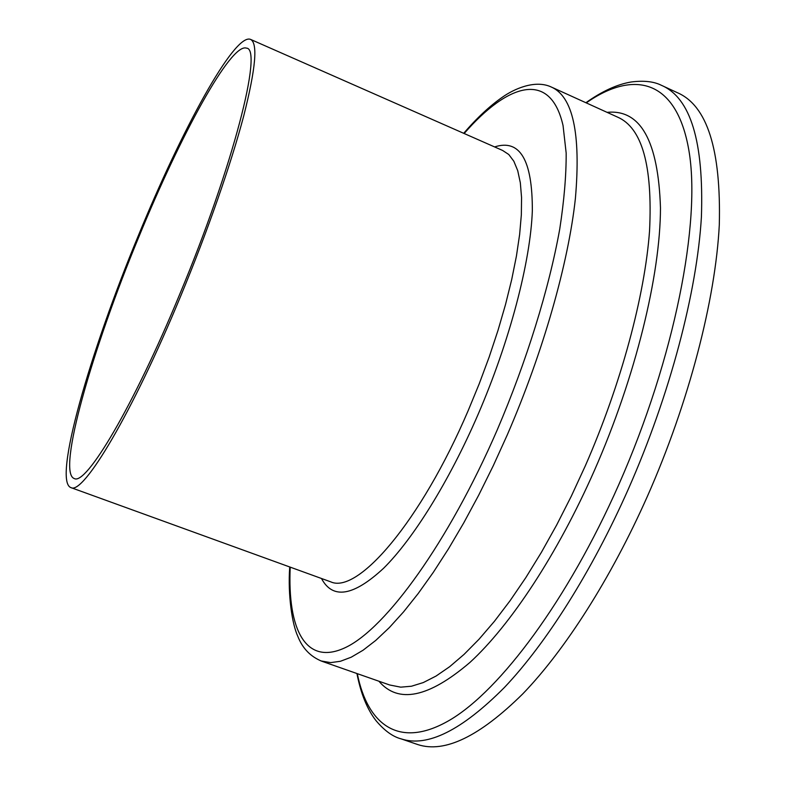 <?xml version="1.0" encoding="UTF-8"?>
<svg xmlns="http://www.w3.org/2000/svg" width="786" height="786" viewBox="0 0 786 786"><rect width="100%" height="100%" fill="white"/><g stroke="black" fill="none" stroke-linecap="round" stroke-linejoin="round"><path stroke-width="1.18" d="M179.621 294.524C133.119 407.119 85.998 485.758 74.257 478.536C56.582 472.799 92.384 348.679 138.955 236.645C180.308 135.585 230.838 42.601 246.431 48.133C263.163 48.054 233.57 165.63 179.621 294.524M138.307 235.731C181.261 130.771 233.973 33.602 250.321 39.3C258.073 42.532 255.853 68.146 243.67 116.122C231.084 163.783 207.592 231.3 180.711 296.057C132.176 413.544 83.159 495.16 70.986 487.625C52.544 481.474 89.977 352.04 138.307 235.731M663.178 86.126L677.306 92.66C707.164 105.491 721.165 149.566 719.298 224.894C715.496 299.721 689.027 402.294 647.291 496.565C610.712 578.889 564.761 650.415 522.71 693.94C479.598 736.482 444.64 753.371 417.847 744.588L416.069 743.978M250.763 39.487L502.637 150.47L508.778 154.508L513.838 161.228L517.728 170.67L520.332 182.794L521.56 197.551L521.344 214.804L519.644 234.385L516.431 256.049L511.715 279.511L505.545 304.418L498 330.395L489.177 357.011L479.214 383.814L468.289 410.361C420.53 522.14 357.591 594.481 330.67 581.817L329.756 581.483M494.6 146.933C519.919 138.709 532.495 159.971 532.338 210.736C530.521 261.591 509.859 340.996 477.829 415.008C448.816 481.926 412.994 539.176 383.548 568.307C353.386 596.23 332.694 599.62 321.484 578.486M464.153 133.512C508.473 82.599 550.524 70.435 563.051 125.554L566.166 153.054C566.293 175.023 564.152 200.361 559.74 229.07C549.001 288.816 526.669 361.138 497.116 430.178C448.256 542.723 386.152 627.886 346.017 647.281C305.616 666.852 287.381 629.419 290.211 567.138M463.681 133.306C476.945 117.9 489.894 105.835 502.529 97.1C514.103 88.887 535.001 79.583 550.957 86.863C572.856 96.167 581.001 133.345 575.401 198.377C568.455 262.946 543.224 352.118 507.176 435.11L493.294 465.685L478.762 495.052L463.779 522.837L448.57 548.687L433.332 572.306L418.25 593.45L403.532 611.921L389.335 627.592L375.806 640.374L363.073 650.228L351.254 657.184L340.426 661.281L330.66 662.618L320.904 660.918M552.224 87.433L617.413 117.045C642.034 127.607 652.744 165.551 649.55 230.858C644.854 295.615 621.146 384.187 585.236 466.019L571.334 496.143L556.655 525.028L541.416 552.303L525.824 577.622L510.085 600.71L494.423 621.313L479.008 639.254L464.045 654.404L449.68 666.685L436.053 676.058L423.29 682.562L411.481 686.227L400.722 687.16L389.62 684.97M607.097 112.359C640.521 109.038 658.314 140.91 660.476 207.976C660.328 275.169 635.658 376.71 594.462 470.352C557.412 554.415 510.261 625.538 469.93 662.441C428.606 697.722 398.266 703.981 378.901 681.216M586.248 102.887C633.663 69.659 676.726 79.022 688.919 150.598C701.112 221.691 674.81 358.013 618.808 484.589C567.767 600.111 500.407 690.079 450.182 719.868C399.73 749.638 367.75 725.537 357.296 673.651M585.894 102.73C602.056 91.245 617.138 84.338 631.129 81.999C643.754 80.368 653.864 81.479 661.458 85.33C690.599 97.818 703.922 141.696 701.407 216.956C697.005 291.734 670.124 394.484 628.348 489.079C591.74 571.687 546.044 643.587 504.445 687.436C461.814 730.322 427.427 747.476 401.282 738.919L417.847 744.588M329.472 581.385L70.986 487.625M289.729 566.961C287.676 595.424 292.284 624.565 297.796 636.277C302.512 648.381 310.578 656.723 321.995 661.301L389.532 684.94M401.282 738.919C392.843 736.757 384.393 730.636 375.934 720.556C367.131 709.178 360.794 693.507 356.932 673.523"/></g></svg>

